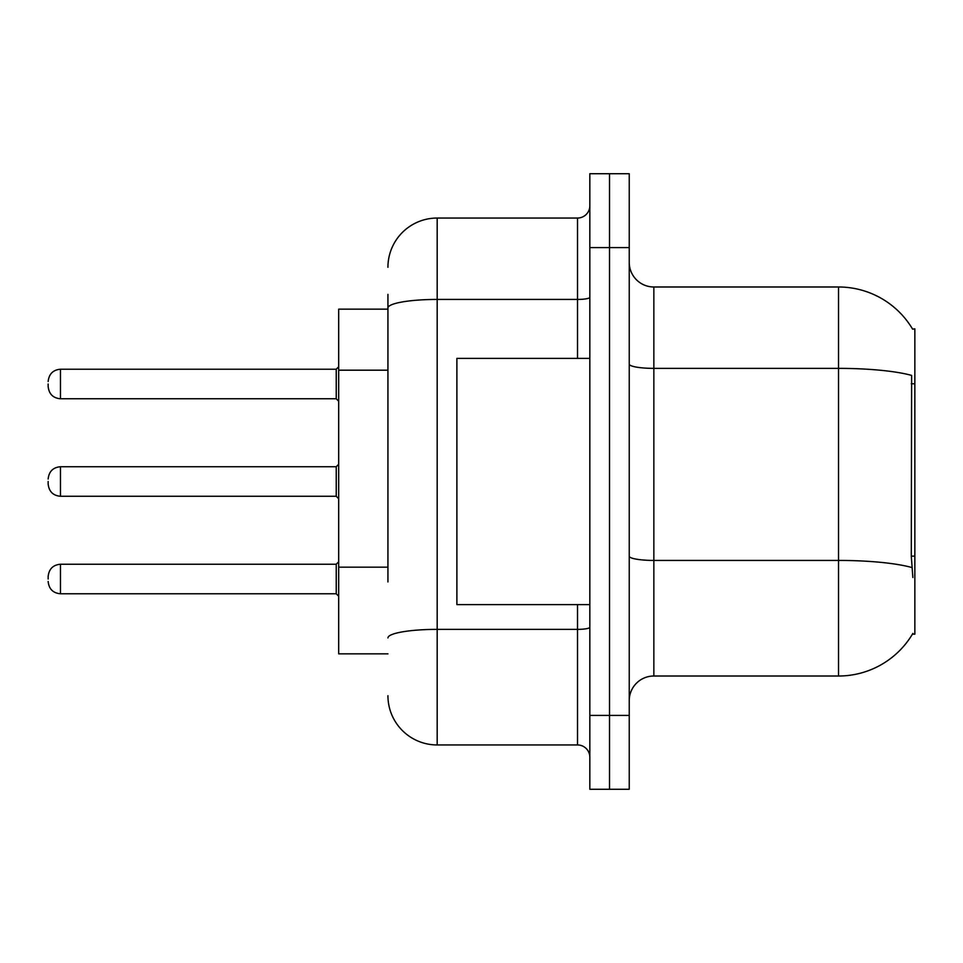 <?xml version="1.0" encoding="UTF-8"?>
<svg xmlns="http://www.w3.org/2000/svg" width="963" height="963" viewBox="0 0 963 963"><rect width="100%" height="100%" fill="white"/><g stroke="black" fill="none" stroke-linecap="round" stroke-linejoin="round"><path stroke-width="1.44" d="M912.611 329.153A86.176 86.176 0 0 0 838.52 286.986A86.176 86.176 0 0 1 912.611 329.153L914.85 328.84L914.85 634.16L912.43 634.16L912.864 633.425A86.176 86.176 0 0 1 838.52 676.014L653.853 676.014A24.617 24.617 0 0 0 629.236 700.643M338.687 653.853L387.933 653.853L338.687 653.853L338.687 309.147L387.933 309.147L387.933 294.377L387.933 355.407M609.531 715.413L609.531 789.275L629.236 789.275L629.236 715.413L609.531 715.413L609.531 789.275L589.838 789.275L589.838 715.413L609.531 715.413L609.531 247.587L609.531 715.413M589.838 715.413L589.838 173.725L609.531 173.725L609.531 247.587L609.531 173.725L629.236 173.725L629.236 715.413M912.864 577.523L911.287 556.133L911.636 375.414A86.176 14.963 180 0 0 838.52 368.372L838.52 286.986L653.853 286.986A24.617 24.617 0 0 1 629.236 262.357A24.617 24.617 0 0 0 653.853 286.986L653.853 676.014M387.933 581.941L387.933 294.377M387.933 267.293A49.245 49.245 0 0 1 437.178 218.047L437.178 744.953L577.523 744.953A12.314 12.314 0 0 1 589.838 757.267A12.314 12.314 0 0 0 577.523 744.953L577.523 604.608M437.178 218.047L577.523 218.047A12.314 12.314 0 0 0 589.838 205.733M437.178 744.953A49.245 49.245 0 0 1 387.933 695.707M48.15 579.004L48.15 576.536L48.15 579.004M48.15 481.5L48.15 483.968L48.15 481.5M48.15 383.996L48.15 386.464L48.15 383.996M589.838 358.392L456.883 358.392L456.883 604.608L589.838 604.608M914.85 556.133L911.287 556.133M914.85 383.78L911.287 383.78M387.933 370.189L338.687 370.189M387.933 567.159L338.687 567.159M838.52 676.014L838.52 368.372L653.853 368.372A24.617 4.273 0 0 1 629.236 364.098M911.901 567.544A86.176 14.963 180 0 0 838.52 560.43L653.853 560.43A24.617 4.273 -0 0 1 629.236 556.145M629.236 247.587L589.838 247.587M589.838 627.226A12.314 2.143 0 0 1 577.523 629.369L437.178 629.369A49.245 8.547 180 0 0 387.933 637.915M387.933 307.979A49.245 8.547 180 0 1 437.178 299.433L577.523 299.433L577.523 218.047M577.523 358.392L577.523 299.433A12.314 2.143 0 0 0 589.838 297.29M48.15 576.536C48.944 569.001 53.049 564.896 60.464 564.234L60.464 593.774L336.231 593.774L336.231 564.234L338.687 561.766M336.231 466.73L60.464 466.73L60.464 496.27L336.231 496.27L336.231 466.73L338.687 464.262M336.231 369.226L60.464 369.226L60.464 398.766L336.231 398.766L336.231 369.226L338.687 366.759M336.231 593.774L338.687 596.241M60.464 564.234L336.231 564.234M60.464 593.774C53.049 593.112 48.944 589.007 48.15 581.471M60.464 496.27C53.049 495.608 48.944 491.503 48.15 483.968M60.464 466.73C53.049 467.392 48.944 471.497 48.15 479.032M336.231 496.27L338.687 498.738M60.464 398.766C53.049 398.104 48.944 393.999 48.15 386.464M60.464 369.226C53.049 369.888 48.944 373.993 48.15 381.529M336.231 398.766L338.687 401.234"/></g></svg>
